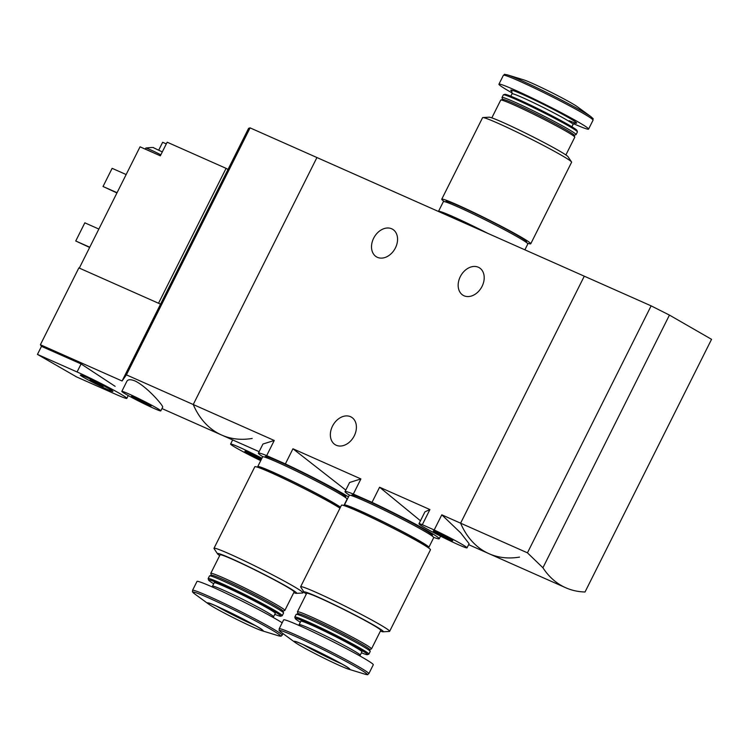 <?xml version="1.0" encoding="UTF-8"?>
<svg xmlns="http://www.w3.org/2000/svg" width="749" height="749" viewBox="0 0 749 749"><rect width="100%" height="100%" fill="white"/><g stroke="black" fill="none" stroke-linecap="round" stroke-linejoin="round"><path stroke-width="1.12" d="M349.521 495.211A52.683 2.743 26.6 0 1 345.036 491.587A52.683 2.743 26.6 0 1 353.322 494.068L360.906 478.929L349.596 482.496L345.036 491.587M353.322 494.068L372.01 502.364L379.593 487.224L420.461 520.77M372.01 502.364A52.683 2.743 26.6 0 1 439.242 538.765A52.683 2.743 26.6 0 1 433.652 537.342M262.88 456.759A52.683 2.743 26.6 0 1 258.386 453.136A52.683 2.743 26.6 0 1 266.672 455.617L274.256 440.478L262.946 444.035L258.386 453.136M266.672 455.617L285.369 463.912L292.953 448.773L345.785 490.08M285.369 463.912A52.683 2.743 26.6 0 1 348.463 496.915M542.922 567.761L669.447 315.095L711.55 339.325L585.025 591.991A108.989 72.644 -66.1 0 1 565.71 587.74A108.989 72.644 -66.1 0 1 542.922 567.761L527.446 552.837L651.124 305.854L584.286 276.184L460.607 523.176L584.286 276.184L316.93 157.533L193.242 404.526A108.989 72.644 113.9 0 0 221.61 435.029A108.989 72.644 -66.1 0 1 193.242 404.526L126.403 374.856L122.078 380.988L40.39 344.737A108.989 72.644 113.9 0 0 41.476 346.356L37.45 354.399L76.604 376.934L116.217 394.508A33.789 1.76 -153.4 0 0 126.853 398.365A33.789 1.76 -153.4 0 0 109.672 387.973A33.789 1.76 -153.4 0 0 77.063 371.972L37.45 354.399M259.126 451.666L161.971 408.561M260.727 460.644A26.889 1.395 26.6 0 1 230.589 444.054A26.889 1.395 26.6 0 1 261.925 458.248M261.139 459.811A10.898 0.571 26.6 0 1 250.316 454.503A10.898 0.571 26.6 0 1 244.914 451.188A10.898 0.571 26.6 0 1 248.312 452.452A10.898 0.571 26.6 0 1 261.513 459.081M422.324 524.693L429.907 509.554L424.936 511.839L418.963 523.766A26.889 1.395 26.6 0 1 422.324 524.693L434.205 529.964L441.788 514.825L460.766 532.979L469.099 543.708L467.039 547.847A26.889 1.395 26.6 0 1 442.378 537.061A26.889 1.395 26.6 0 1 418.963 523.766M434.205 529.964A26.889 1.395 26.6 0 1 467.039 547.847M436.686 532.174A10.898 0.571 26.6 0 1 446.975 537.211A10.898 0.571 26.6 0 1 452.752 540.656A10.898 0.571 26.6 0 1 442.753 536.312A10.898 0.571 26.6 0 1 433.287 530.91A10.898 0.571 26.6 0 1 436.686 532.174M395.435 247.891A15.982 11.89 119.9 0 1 376.569 256.907A15.982 11.89 119.9 0 1 373.648 238.219A15.982 11.89 119.9 0 1 392.513 229.203A15.982 11.89 119.9 0 1 395.435 247.891M482.075 286.343A15.982 11.89 119.9 0 1 463.21 295.359A15.982 11.89 119.9 0 1 460.289 276.671A15.982 11.89 119.9 0 1 479.154 267.655A15.982 11.89 119.9 0 1 482.075 286.343M429.907 509.554L379.593 487.224M441.788 514.825L460.607 523.176A108.989 72.644 113.9 0 0 488.966 553.68A108.989 72.644 113.9 0 0 519.544 557.097M274.256 440.478L193.242 404.526L316.93 157.533L250.091 127.873L248.602 128.322L122.078 380.988M360.906 478.929L292.953 448.773M354.277 435.806A15.982 11.89 119.9 0 1 335.412 444.831A15.982 11.89 119.9 0 1 332.49 426.144A15.982 11.89 119.9 0 1 351.356 417.118A15.982 11.89 119.9 0 1 354.277 435.806M444.466 201.64A49.771 2.584 26.6 0 1 441.751 199.206A49.771 2.584 26.6 0 1 487.412 219.185A49.771 2.584 26.6 0 1 530.76 243.781A49.771 2.584 26.6 0 1 527.184 243.06M445.646 201.968L445.973 201.322A45.052 2.341 26.6 0 1 487.299 219.401A45.052 2.341 26.6 0 1 526.538 241.665L526.21 242.311M441.751 199.206L482.581 117.677A49.771 2.584 26.6 0 1 482.862 117.556A49.771 2.584 26.6 0 1 528.242 137.647A49.771 2.584 26.6 0 1 571.515 161.943A49.771 2.584 26.6 0 1 571.59 162.243L530.76 243.781M482.862 117.556L489.116 117.2A44.322 2.303 26.6 0 1 529.524 135.092A44.322 2.303 26.6 0 1 568.051 156.728L571.515 161.943M491.821 117.874L500.716 100.113A41.42 2.153 26.6 0 1 500.819 100.038A41.42 2.153 26.6 0 1 538.718 116.732A41.42 2.153 26.6 0 1 574.783 137.076A41.42 2.153 26.6 0 1 574.783 137.198L565.888 154.959M500.819 100.038L502.766 99.392A39.959 2.078 26.6 0 1 539.327 115.505A39.959 2.078 26.6 0 1 574.137 135.129L574.783 137.076M502.616 99.439L502.017 97.642A41.42 2.153 26.6 0 1 502.017 97.52A41.42 2.153 26.6 0 1 540.01 114.138A41.42 2.153 26.6 0 1 576.084 134.605A41.42 2.153 26.6 0 1 575.981 134.68L574.183 135.279M502.017 97.52L503.347 94.87A41.42 2.153 26.6 0 1 503.44 94.795A41.42 2.153 26.6 0 1 541.34 111.489A41.42 2.153 26.6 0 1 577.413 131.833A41.42 2.153 26.6 0 1 577.413 131.955L576.084 134.605M503.44 94.795L504.817 94.337A40.39 2.097 26.6 0 1 541.78 110.618A40.39 2.097 26.6 0 1 576.955 130.457L577.413 131.833M512.25 93.007A50.136 2.603 26.6 0 1 509.601 91.49A50.136 2.603 26.6 0 1 498.928 84.206A50.136 2.603 26.6 0 1 544.926 104.326A50.136 2.603 26.6 0 1 588.592 129.1A50.136 2.603 26.6 0 1 573.565 123.707M507.391 74.853L523.785 79.881A31.243 1.629 26.6 0 1 550.983 92.23A31.243 1.629 26.6 0 1 577.161 106.611L591.008 116.722A48.938 2.547 26.6 0 0 550 94.187A48.938 2.547 26.6 0 0 507.391 74.853C502.467 74.095 505.884 73.973 503.394 75.293A50.136 2.603 26.6 0 1 549.391 95.413A50.136 2.603 26.6 0 1 593.049 120.186C592.618 117.406 594.566 120.215 591.008 116.722M440.449 212.351A45.052 2.341 26.6 0 1 486.148 232.639M438.483 211.48A47.234 2.453 26.6 0 1 438.493 211.377A47.234 2.453 26.6 0 1 488.105 233.51M438.493 211.377L443.371 201.65A47.234 2.453 26.6 0 1 486.7 220.599A47.234 2.453 26.6 0 1 527.83 243.94L524.88 249.829M145.297 149.145L145.849 148.049A13.079 0.683 26.6 0 1 145.877 148.03C151.523 147.403 154.116 147.338 153.657 147.825L162.299 151.916M166.315 143.902L162.655 142.273L158.741 150.081M158.526 303.251L226.086 168.347L167.167 142.198L160.342 155.82L146.383 149.631A13.079 0.683 26.6 0 1 149.313 150.849A13.079 0.683 26.6 0 1 153.508 152.787M226.086 168.347L228.014 169.452M79.31 268.095L140.044 146.813L146.383 149.631M115.131 386.325L81.079 363.939L41.476 346.356M252.188 438.446A108.989 72.644 -66.1 0 1 221.61 435.029M162.673 407.147C163.713 406.136 147.15 386.765 135.12 380.998C130.672 379.219 127.91 379.331 126.843 381.335L121.825 391.362A21.796 1.133 26.6 0 1 128.678 393.862A21.796 1.133 26.6 0 1 149.725 404.179A21.796 1.133 26.6 0 1 160.801 410.883A21.796 1.133 26.6 0 1 140.803 402.138A21.796 1.133 26.6 0 1 121.825 391.362M40.39 344.737L78.86 267.899L160.558 304.16M126.403 374.856L250.091 127.873M126.15 174.554L112.125 168.328L103.034 186.501L117.059 192.718M103.034 186.501L116.938 192.942M98.859 229.054L84.834 222.828L75.743 241L89.758 247.217M75.743 241L89.646 247.451M134.998 397.494A10.898 0.571 26.6 0 1 145.287 402.531A10.898 0.571 26.6 0 1 151.055 405.977A10.898 0.571 26.6 0 1 141.055 401.633A10.898 0.571 26.6 0 1 131.59 396.23A10.898 0.571 26.6 0 1 134.998 397.494M86.088 377.168A18.21 0.946 26.6 0 1 103.437 385.679A18.21 0.946 26.6 0 1 112.921 391.362A18.21 0.946 26.6 0 1 96.209 384.087A18.21 0.946 26.6 0 1 80.377 375.062A18.21 0.946 26.6 0 1 86.088 377.168M92.427 380.82L103.137 386.493L96.471 383.582L90.142 379.986L92.427 380.82M145.877 148.03A13.079 0.683 26.6 0 1 149.959 149.547A13.079 0.683 26.6 0 1 160.838 154.828M669.447 315.095L651.124 305.854M468.64 544.654L488.966 553.68A108.989 72.644 113.9 0 1 460.607 523.176L527.446 552.837M339.98 508.168A49.771 2.584 -153.4 0 0 290.621 481.869A49.771 2.584 -153.4 0 0 254.819 466.767L213.989 548.305A49.771 2.584 -153.4 0 0 214.064 548.605L217.519 553.82A44.322 2.303 -153.4 0 0 219.682 555.589M293.748 592.674A44.322 2.303 -153.4 0 0 296.464 593.348L302.708 592.993A49.771 2.584 -153.4 0 0 302.999 592.871A49.771 2.584 -153.4 0 0 259.65 568.276A49.771 2.584 -153.4 0 0 213.989 548.305M296.464 593.348A44.322 2.303 -153.4 0 0 258.115 571.337A44.322 2.303 -153.4 0 0 217.519 553.82M282.953 611.109L284.751 610.51A41.42 2.153 -153.4 0 0 284.854 610.435L294.114 591.944A41.42 2.153 -153.4 0 0 258.049 571.468A41.42 2.153 -153.4 0 0 220.047 554.85L210.787 573.341A41.42 2.153 -153.4 0 0 210.787 573.472L211.387 575.269M284.854 610.435A41.42 2.153 -153.4 0 0 248.79 589.969A41.42 2.153 -153.4 0 0 210.787 573.341M274.771 614.349A40.39 2.097 -153.4 0 0 280.753 616.212L282.13 615.753A41.42 2.153 -153.4 0 0 282.233 615.678L283.553 613.028A41.42 2.153 -153.4 0 0 283.553 612.907L282.907 610.959A39.959 2.078 -153.4 0 0 248.106 591.326A39.959 2.078 -153.4 0 0 211.536 575.223L209.589 575.869A41.42 2.153 -153.4 0 0 209.486 575.944L208.166 578.593A41.42 2.153 -153.4 0 0 208.166 578.715L208.625 580.091A40.39 2.097 -153.4 0 0 213.699 583.761M283.553 612.907A41.42 2.153 -153.4 0 0 247.488 592.562A41.42 2.153 -153.4 0 0 209.589 575.869M282.233 615.678A41.42 2.153 -153.4 0 0 246.159 595.212A41.42 2.153 -153.4 0 0 208.166 578.593M280.753 616.212A40.39 2.097 -153.4 0 0 245.672 596.176A40.39 2.097 -153.4 0 0 208.625 580.091M273.563 616.755L275.276 613.347A34.154 1.779 -153.4 0 0 245.532 596.466A34.154 1.779 -153.4 0 0 214.205 582.759L212.491 586.167A34.154 1.779 -153.4 0 1 243.828 599.874A34.154 1.779 -153.4 0 1 273.563 616.755L273.319 617.541M282.186 622.775A50.136 2.603 -153.4 0 0 232.368 596.335A50.136 2.603 -153.4 0 0 196.987 581.449L192.521 590.362C192.952 593.142 191.004 590.334 194.571 593.826A48.938 2.547 -153.4 0 1 237.845 611.811A48.938 2.547 -153.4 0 1 278.179 635.695C283.103 636.453 279.686 636.575 282.176 635.255A50.136 2.603 -153.4 0 0 238.519 610.472A50.136 2.603 -153.4 0 0 192.521 590.362M214.027 607.42A31.243 1.629 -153.4 0 0 240.579 621.277A31.243 1.629 -153.4 0 0 261.794 630.667A31.243 1.629 -153.4 0 0 236.038 615.416A31.243 1.629 -153.4 0 0 208.409 603.937A31.243 1.629 -153.4 0 0 214.027 607.42M345.458 497.533L345.776 496.896A45.052 2.341 -153.4 0 0 306.547 474.632A45.052 2.341 -153.4 0 0 265.212 456.553L264.893 457.19M343.875 505.556L347.077 499.171A47.234 2.453 -153.4 0 0 305.948 475.821A47.234 2.453 -153.4 0 0 262.609 456.871L257.74 466.608A47.234 2.453 -153.4 0 0 258.386 467.488M340.477 507.185A47.234 2.453 -153.4 0 0 294.451 482.272A47.234 2.453 -153.4 0 0 257.74 466.608M340.215 507.7A45.052 2.341 -153.4 0 0 299.469 484.884A45.052 2.341 -153.4 0 0 259.688 467.582L259.529 467.9M380.389 631.126A44.322 2.303 -153.4 0 0 383.104 631.8L389.349 631.444A49.771 2.584 -153.4 0 0 389.639 631.323L430.469 549.794A49.771 2.584 -153.4 0 0 387.121 525.189A49.771 2.584 -153.4 0 0 341.46 505.219L300.63 586.757A49.771 2.584 -153.4 0 0 300.705 587.057L304.16 592.272A44.322 2.303 -153.4 0 0 306.322 594.041M389.639 631.323A49.771 2.584 -153.4 0 0 346.291 606.727A49.771 2.584 -153.4 0 0 300.63 586.757M383.104 631.8A44.322 2.303 -153.4 0 0 344.755 609.789A44.322 2.303 -153.4 0 0 304.16 592.272M369.603 649.561L371.401 648.962A41.42 2.153 -153.4 0 0 371.504 648.887L380.764 630.396A41.42 2.153 -153.4 0 0 344.69 609.929A41.42 2.153 -153.4 0 0 306.697 593.302L297.437 611.802A41.42 2.153 -153.4 0 0 297.437 611.924L298.036 613.721M371.504 648.887A41.42 2.153 -153.4 0 0 335.43 628.42A41.42 2.153 -153.4 0 0 297.437 611.802M361.411 652.8A40.39 2.097 -153.4 0 0 367.394 654.663L368.77 654.205A41.42 2.153 -153.4 0 0 368.873 654.13L370.203 651.48A41.42 2.153 -153.4 0 0 370.203 651.358L369.547 649.411A39.959 2.078 -153.4 0 0 334.747 629.778A39.959 2.078 -153.4 0 0 298.177 613.674L296.229 614.32A41.42 2.153 -153.4 0 0 296.136 614.395L294.806 617.045A41.42 2.153 -153.4 0 0 294.806 617.167L295.265 618.543A40.39 2.097 -153.4 0 0 300.34 622.213M370.203 651.358A41.42 2.153 -153.4 0 0 334.129 631.014A41.42 2.153 -153.4 0 0 296.229 614.32M368.873 654.13A41.42 2.153 -153.4 0 0 332.799 633.663A41.42 2.153 -153.4 0 0 294.806 617.045M367.394 654.663A40.39 2.097 -153.4 0 0 332.322 634.628A40.39 2.097 -153.4 0 0 295.265 618.543M360.213 655.206L361.917 651.799A34.154 1.779 -153.4 0 0 332.172 634.918A34.154 1.779 -153.4 0 0 300.845 621.211L299.141 624.619A34.154 1.779 -153.4 0 1 330.468 638.326A34.154 1.779 -153.4 0 1 360.213 655.206L359.96 655.993M368.826 673.707L373.283 664.794A50.136 2.603 -153.4 0 0 329.626 640.011A50.136 2.603 -153.4 0 0 283.628 619.9L279.162 628.814C279.602 631.594 277.645 628.786 281.212 632.278A48.938 2.547 -153.4 0 1 324.495 650.263A48.938 2.547 -153.4 0 1 364.819 674.147C369.753 674.905 366.336 675.027 368.826 673.707A50.136 2.603 -153.4 0 0 325.16 648.924A50.136 2.603 -153.4 0 0 279.162 628.814M300.667 645.872A31.243 1.629 -153.4 0 0 327.219 659.729A31.243 1.629 -153.4 0 0 348.435 669.119A31.243 1.629 -153.4 0 0 322.688 653.868A31.243 1.629 -153.4 0 0 295.05 642.389A31.243 1.629 -153.4 0 0 300.667 645.872M432.098 535.984L432.416 535.348A45.052 2.341 -153.4 0 0 393.188 513.084A45.052 2.341 -153.4 0 0 351.852 495.005L351.534 495.641M427.754 547.36A47.234 2.453 -153.4 0 0 428.849 547.35L433.718 537.623A47.234 2.453 -153.4 0 0 392.588 514.273A47.234 2.453 -153.4 0 0 349.259 495.323L344.381 505.06A47.234 2.453 -153.4 0 0 345.027 505.94M428.849 547.35A47.234 2.453 -153.4 0 0 387.71 524.01A47.234 2.453 -153.4 0 0 344.381 505.06M426.743 546.695L426.893 546.377A45.052 2.341 -153.4 0 0 387.664 524.113A45.052 2.341 -153.4 0 0 346.328 506.034L346.178 506.352M510.799 96.2L512.007 93.794A34.154 1.779 26.6 0 1 543.334 107.5A34.154 1.779 26.6 0 1 573.079 124.381L571.871 126.787M511.913 91.322A36.879 1.919 26.6 0 1 550.721 108.034A36.879 1.919 26.6 0 1 569.221 120.72M81.079 363.939L77.063 371.972M216.498 606.147A29.061 1.507 -153.4 0 0 255.175 625.509M303.148 644.599A29.061 1.507 -153.4 0 0 341.816 663.96M439.242 538.765L440.552 536.144M230.589 444.054L232.658 439.916M575.372 122.967L573.079 124.381M512.007 93.794L511.754 91.106M588.592 129.1L593.049 120.186M498.928 84.206L503.394 75.293M160.801 410.883L162.673 407.156M128.257 395.556L126.853 398.365M103.137 386.493L103.521 385.716M90.142 379.986L90.526 379.209M488.966 553.68L565.71 587.74M303.673 591.523L302.999 592.871M212.014 586.841L212.491 586.167M283.01 633.588L282.176 635.255M261.794 630.667L278.179 635.695M208.409 603.937L194.571 593.826M262.337 629.89L262.468 630.068C262.056 628.074 210.385 602.196 208.484 603.029L208.699 603.029M298.654 625.293L299.141 624.619M348.435 669.119L364.819 674.147M295.05 642.389L281.212 632.278M348.978 668.342L349.109 668.52C348.697 666.526 297.025 640.648 295.125 641.49L295.34 641.481"/></g></svg>

